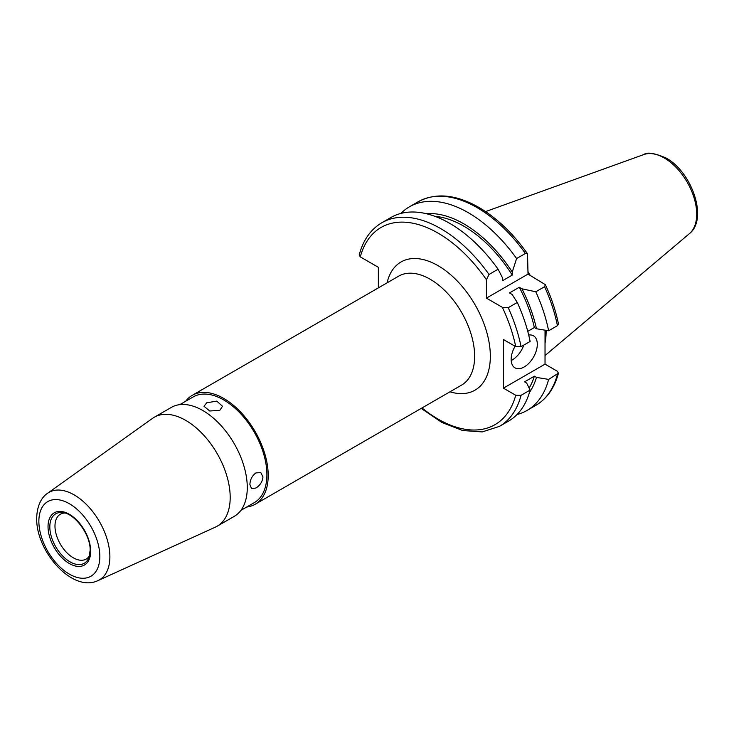 <?xml version="1.0" encoding="UTF-8"?>
<svg xmlns="http://www.w3.org/2000/svg" width="734" height="734" viewBox="0 0 734 734"><rect width="100%" height="100%" fill="white"/><g stroke="black" fill="none" stroke-linecap="round" stroke-linejoin="round"><path stroke-width="1.1" d="M515.112 346.264A18.497 10.68 120 0 0 511.148 359.385A18.497 10.68 120 0 0 514.974 367.853A18.497 10.68 120 0 0 529.232 362.899A18.497 10.68 120 0 0 537.306 344.274A18.497 10.68 120 0 0 533.48 335.805A18.497 10.68 120 0 0 528.7 335.053M528.021 271.626A82.236 47.481 60 0 1 530.168 275.342M546.142 330.355A82.236 47.481 60 0 1 545.032 343.218M378.359 287.884L378.359 267.314L360.293 256.882L359.192 254.973C363.128 240.128 370.679 229.384 381.845 222.741A117.578 67.886 60 0 1 440.629 228.558A117.578 67.886 60 0 1 489.037 274.461L498.102 269.222A117.578 67.886 60 0 0 449.694 223.329A117.578 67.886 60 0 0 390.91 217.503L381.845 222.741M436.803 217.053L439.694 218.099M434.895 216.319A104.072 60.087 60 0 1 463.851 226.182A104.072 60.087 60 0 1 512.259 275.103L502.441 280.764L502.441 277.7L498.102 269.222M426.28 213.695A106.925 61.739 60 0 1 463.851 223.852A106.925 61.739 60 0 1 512.259 272.03L512.259 275.103M400.892 213.438A117.578 67.886 60 0 1 409.407 206.823A117.578 67.886 60 0 1 468.2 212.649A117.578 67.886 60 0 1 516.598 258.542L525.406 253.459L527.535 253.79L528.021 274.103L545.371 284.691C551.427 297.793 555.794 310.877 558.455 323.933L557.427 325.676L548.628 330.759A117.578 67.886 60 0 0 535.792 291.774L544.591 286.7L545.371 284.691M206.722 402.782L216.796 401.131L222.512 406.269L219.796 410.334L209.722 411.003L204.006 406.269L206.722 402.782M255.927 472.916L260.809 472.604L262.974 476.981C262.423 481.697 260.075 485.376 255.927 488.027L251.56 488.624L249.89 484.532C250.111 479.623 252.129 475.751 255.927 472.916M185.629 401.287A62.904 36.315 60 0 1 192.271 395.314A62.904 36.315 60 0 1 240.743 412.169A62.904 36.315 60 0 1 268.204 475.476A62.904 36.315 60 0 1 255.175 504.267A62.904 36.315 60 0 1 246.679 507.038M89.511 555.776A25.873 14.937 60 0 1 86.217 559.06A25.873 14.937 60 0 1 66.271 552.124A25.873 14.937 60 0 1 54.977 526.085A25.873 14.937 60 0 1 60.344 514.24A25.873 14.937 60 0 1 64.84 513.029M230.192 497.423A62.904 36.315 60 0 1 217.163 526.214A62.904 36.315 60 0 1 215.365 527.14L97.98 580.603A50.49 29.149 60 0 0 109.88 556.748A50.49 29.149 60 0 0 86.915 504.974A50.49 29.149 60 0 0 47.563 493.285L152.562 418.352A62.904 36.315 60 0 1 154.259 417.261A62.904 36.315 60 0 1 202.731 434.115A62.904 36.315 60 0 1 230.192 497.423M154.259 417.261L171.343 407.398A62.904 36.315 60 0 1 219.815 424.252A62.904 36.315 60 0 1 247.275 487.559A62.904 36.315 60 0 1 234.247 516.351L217.163 526.214M179.839 404.627L193.198 396.92A61.05 35.25 60 0 1 240.247 413.279A61.05 35.25 60 0 1 266.901 474.714A61.05 35.25 60 0 1 254.248 502.671L240.89 510.378M489.037 274.461L486.422 279.718L486.422 298.123L502.359 307.335A113.871 65.748 60 0 1 515.736 346.622L503.423 339.521L503.423 388.158L545.032 364.137L557.335 371.248L558.446 373.156L548.628 379.405L536.471 377.404L534.361 376.184A104.072 60.087 60 0 1 529.131 388.066M534.361 376.184L524.553 381.854L526.654 383.065L530.122 390.084A117.578 67.886 60 0 1 508.479 421.151L499.414 426.39A117.578 67.886 60 0 0 521.057 395.314L515.736 395.268A113.871 65.748 60 0 1 422.004 407.948M545.032 364.137L545.032 330.172M548.628 379.405A117.578 67.886 60 0 1 526.984 410.471A117.578 67.886 60 0 1 517.002 414.545M516.598 258.542L512.259 272.03M536.471 377.404A106.925 61.739 60 0 1 529.471 392.415M530.122 390.084L521.057 395.314M503.423 388.158L515.736 395.268M502.359 307.335L508.222 307.693L517.286 302.463L512.121 294.462L509.469 292.93L519.277 287.26L521.938 288.801L535.792 291.774M521.938 288.801A106.925 61.739 60 0 1 536.471 328.759L548.628 330.759M519.277 287.26A104.072 60.087 60 0 1 534.361 327.548L536.471 328.759M527.755 331.355L534.361 327.548M517.286 302.463A117.578 67.886 60 0 1 530.122 341.438L521.057 346.677L515.736 346.622M486.422 298.123L528.021 274.103M511.185 360.522A18.497 10.68 120 0 0 523.819 345.081M689.455 233.605C708.383 218.915 691.786 171.848 666.032 157.984C654.425 153.039 647.021 151.892 643.819 154.553A45.884 26.488 60 0 1 664.27 157.984A45.884 26.488 60 0 1 693.557 196.253A45.884 26.488 60 0 1 689.455 233.605L545.032 355.568M360.293 256.882A113.871 65.748 60 0 1 438.014 233.091A113.871 65.748 60 0 1 486.422 279.718M409.407 206.823L418.215 201.74A117.578 67.886 60 0 1 476.999 207.566A117.578 67.886 60 0 1 525.406 253.459M192.271 395.314L398.709 276.131A62.904 36.315 60 0 1 447.189 292.985A62.904 36.315 60 0 1 474.641 356.284A62.904 36.315 60 0 1 461.613 385.084L255.175 504.267M387.066 282.847A74.006 42.728 60 0 1 444.033 269.525A74.006 42.728 60 0 1 490.34 356.284A74.006 42.728 60 0 1 449.97 391.8M49.82 526.884A28.543 16.478 60 0 1 62.803 512.607C74.721 513.35 90.832 535.123 90.126 550.472L88.86 557.739A28.543 16.478 60 0 1 66.344 559.345A28.543 16.478 60 0 1 49.82 526.884M90.19 550.739A28.543 16.478 60 0 1 88.86 557.739M90.667 551.225A30.149 17.405 60 0 1 69.354 563.538A30.149 17.405 60 0 1 48.031 526.608A30.149 17.405 60 0 1 69.354 514.305A30.149 17.405 60 0 1 90.667 551.225M99.833 556.519A43.113 24.892 60 0 1 69.354 574.116A43.113 24.892 60 0 1 38.865 521.314A43.113 24.892 60 0 1 69.354 503.717A43.113 24.892 60 0 1 99.833 556.519M557.427 374.322A117.578 67.886 60 0 1 535.783 405.388C546.949 398.745 554.5 388.002 558.446 373.156M544.591 286.7A117.578 67.886 60 0 1 557.427 325.676M508.222 307.693A117.578 67.886 60 0 1 521.057 346.677M418.215 201.74C435.647 192.464 455.86 194.345 478.852 207.383C496.845 217.943 513.066 233.412 527.535 253.79M47.563 493.285C42.902 496.23 36.957 503.928 36.7 518.296C35.911 551.069 72.207 592.98 97.98 580.603M526.984 410.471L535.783 405.388M421.197 408.416L441.905 422.481L462.64 430.519L482.229 431.913L499.414 426.39M643.819 154.553L485.587 211.585"/></g></svg>
